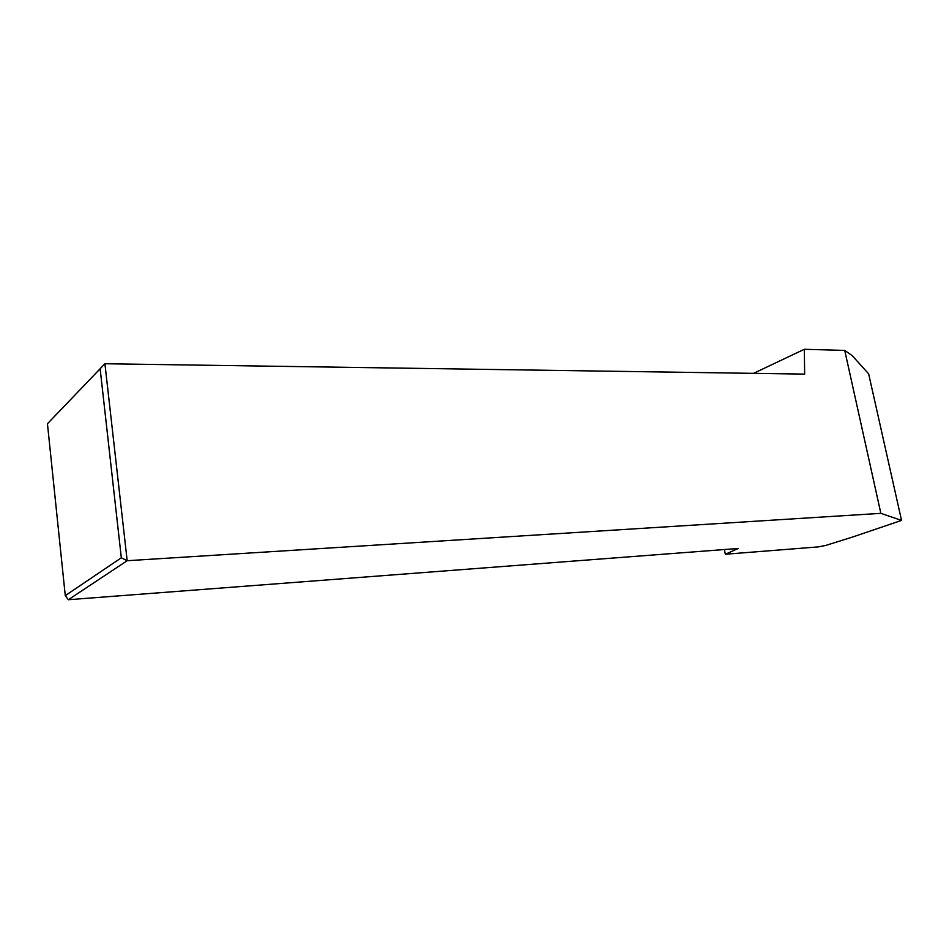 <?xml version="1.0" encoding="UTF-8"?>
<svg xmlns="http://www.w3.org/2000/svg" width="949" height="949" viewBox="0 0 949 949"><rect width="100%" height="100%" fill="white"/><g stroke="black" fill="none" stroke-linecap="round" stroke-linejoin="round"><path stroke-width="1.42" d="M100.131 368.781L47.45 423.752L65.267 595.628L121.33 557.798L100.131 368.781L104.924 363.74L47.45 423.752M121.33 557.798L127.178 560.717L68.352 599.721L65.267 595.628M127.178 560.717L880.862 513.338L901.55 520.396L868.643 373.823L852.214 355.65L844.729 350.418L804.337 349.279L804.645 374.108L104.924 363.74L127.178 560.717M68.352 599.721L738.251 548.475L725.333 554.24L818.287 546.897L825.559 545.485L852 537.229L901.55 520.396M844.729 350.418L880.862 513.338M725.333 554.24L724.407 549.53M753.553 373.348L804.337 349.279"/></g></svg>
